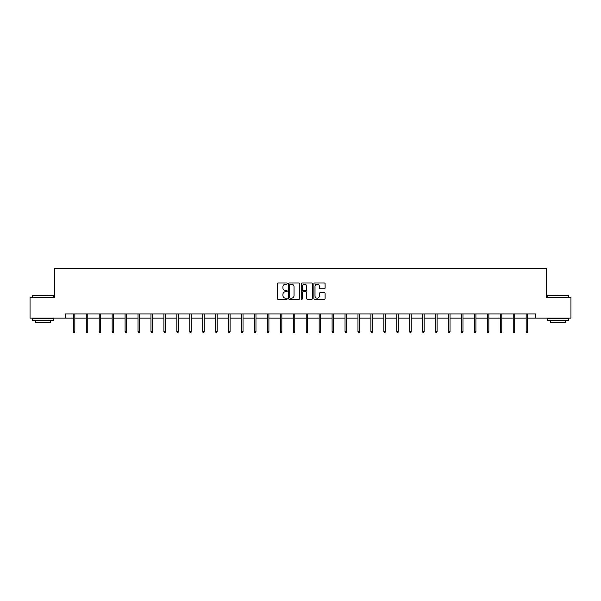 <?xml version="1.0" encoding="UTF-8"?>
<svg xmlns="http://www.w3.org/2000/svg" width="601" height="601" viewBox="0 0 601 601"><rect width="100%" height="100%" fill="white"/><g stroke="black" fill="none" stroke-linecap="round" stroke-linejoin="round"><path stroke-width="0.9" d="M287.233 283.589A0.571 0.571 0 0 0 286.662 283.018L278.015 283.018A0.811 0.811 0 0 0 277.196 283.837L277.196 298.487A0.811 0.811 0 0 0 278.015 299.306L286.662 299.306A0.571 0.571 0 0 0 287.233 298.735A0.571 0.571 0 0 0 286.662 298.164L285.543 298.164A2.607 2.607 0 0 1 282.936 295.557L282.936 294.34A2.607 2.607 0 0 1 285.543 291.733L286.662 291.733A0.571 0.571 0 0 0 287.233 291.162A0.571 0.571 0 0 0 286.662 290.591L285.543 290.591A2.607 2.607 0 0 1 282.936 287.984L282.936 286.767A2.607 2.607 0 0 1 285.543 284.16L286.662 284.16A0.571 0.571 0 0 0 287.233 283.589M324.292 288.758A0.811 0.811 0 0 0 325.103 287.947L325.103 283.837A0.811 0.811 0 0 0 324.292 283.018L314.684 283.018A0.811 0.811 0 0 0 313.872 283.837L313.872 298.487A0.811 0.811 0 0 0 314.684 299.306L324.292 299.306A0.811 0.811 0 0 0 325.103 298.487L325.103 293.521A0.811 0.811 0 0 0 324.292 292.71L320.183 292.71A0.811 0.811 0 0 0 319.364 293.521L319.364 295.985A2.179 2.179 0 0 1 317.185 298.164A2.179 2.179 0 0 1 315.014 295.985L315.014 286.339A2.179 2.179 0 0 1 317.185 284.16A2.179 2.179 0 0 1 319.364 286.339L319.364 287.947A0.811 0.811 0 0 0 320.183 288.758L324.292 288.758M65.299 318.117L30.05 318.117L30.05 297.382L54.766 297.382L54.766 268.354L546.234 268.354L546.234 297.382L570.95 297.382L570.95 318.117L535.701 318.117L535.701 313.97L65.299 313.97L65.299 318.117L73.345 318.117M299.786 283.837A0.811 0.811 0 0 0 298.975 283.018L289.366 283.018A0.811 0.811 0 0 0 288.555 283.837L288.555 298.487A0.811 0.811 0 0 0 289.366 299.306L298.975 299.306A0.811 0.811 0 0 0 299.786 298.487L299.786 283.837M302.025 283.018L311.634 283.018A0.811 0.811 0 0 1 312.445 283.837L312.445 298.487A0.811 0.811 0 0 1 311.634 299.306L307.524 299.306A0.811 0.811 0 0 1 306.705 298.487L306.705 292.544A0.811 0.811 0 0 0 305.894 291.733L303.167 291.733A0.811 0.811 0 0 0 302.356 292.544L302.356 298.735A0.571 0.571 0 0 1 301.785 299.306A0.571 0.571 0 0 1 301.214 298.735L301.214 283.837A0.811 0.811 0 0 1 302.025 283.018M74.832 318.117L86.281 318.117M87.776 318.117L99.218 318.117M100.713 318.117L112.154 318.117M113.649 318.117L125.091 318.117M126.586 318.117L138.035 318.117M139.522 318.117L150.971 318.117M152.459 318.117L163.908 318.117M165.403 318.117L176.844 318.117M178.339 318.117L189.781 318.117M191.276 318.117L202.717 318.117M204.212 318.117L215.661 318.117M217.149 318.117L228.598 318.117M230.085 318.117L241.534 318.117M243.029 318.117L254.471 318.117M255.966 318.117L267.407 318.117M268.902 318.117L280.344 318.117M281.839 318.117L293.288 318.117M294.775 318.117L306.225 318.117M307.712 318.117L319.161 318.117M320.656 318.117L332.098 318.117M333.593 318.117L345.034 318.117M346.529 318.117L357.971 318.117M359.466 318.117L370.915 318.117M372.402 318.117L383.851 318.117M385.339 318.117L396.788 318.117M398.283 318.117L409.724 318.117M411.219 318.117L422.661 318.117M424.156 318.117L435.597 318.117M437.092 318.117L448.541 318.117M450.029 318.117L461.478 318.117M462.965 318.117L474.414 318.117M475.909 318.117L487.351 318.117M488.846 318.117L500.287 318.117M501.782 318.117L513.224 318.117M514.719 318.117L526.168 318.117M527.655 318.117L535.701 318.117M290.26 284.16A0.571 0.571 0 0 0 289.697 284.731L289.697 297.593A0.571 0.571 0 0 0 290.26 298.164L291.44 298.164A2.607 2.607 0 0 0 294.047 295.557L294.047 286.767A2.607 2.607 0 0 0 291.44 284.16L290.26 284.16M306.705 286.376A2.179 2.179 0 0 0 304.527 284.198A2.179 2.179 0 0 0 302.356 286.376L302.356 289.78A0.811 0.811 0 0 0 303.167 290.591L305.894 290.591A0.811 0.811 0 0 0 306.705 289.78L306.705 286.376M73.345 331.564L73.675 332.646L74.501 332.646L74.832 331.564L73.345 331.564L73.345 313.97M74.832 331.564L74.832 313.97M32.785 295.309L53.271 295.557L32.785 295.309M42.904 320.603L32.537 320.603L32.537 318.53L53.271 318.53L53.271 320.603L42.904 320.603M50.371 320.603L50.371 322.512L35.444 322.512L35.444 320.603M547.977 295.309L568.463 295.557L547.977 295.309M558.096 320.603L547.729 320.603L547.729 318.53L568.463 318.53L568.463 320.603L558.096 320.603M565.556 320.603L565.556 322.512L550.629 322.512L550.629 320.603M86.281 331.564L86.612 332.646L87.438 332.646L87.776 331.564L86.281 331.564L86.281 313.97M87.776 331.564L87.776 313.97M99.218 331.564L99.548 332.646L100.382 332.646L100.713 331.564L99.218 331.564L99.218 313.97M100.713 331.564L100.713 313.97M112.154 331.564L112.485 332.646L113.319 332.646L113.649 331.564L112.154 331.564L112.154 313.97M113.649 331.564L113.649 313.97M125.091 331.564L125.421 332.646L126.255 332.646L126.586 331.564L125.091 331.564L125.091 313.97M126.586 331.564L126.586 313.97M138.035 331.564L138.365 332.646L139.192 332.646L139.522 331.564L138.035 331.564L138.035 313.97M139.522 331.564L139.522 313.97M150.971 331.564L151.302 332.646L152.128 332.646L152.459 331.564L150.971 331.564L150.971 313.97M152.459 331.564L152.459 313.97M163.908 331.564L164.238 332.646L165.065 332.646L165.403 331.564L163.908 331.564L163.908 313.97M165.403 331.564L165.403 313.97M176.844 331.564L177.175 332.646L178.009 332.646L178.339 331.564L176.844 331.564L176.844 313.97M178.339 331.564L178.339 313.97M189.781 331.564L190.111 332.646L190.945 332.646L191.276 331.564L189.781 331.564L189.781 313.97M191.276 331.564L191.276 313.97M202.717 331.564L203.055 332.646L203.882 332.646L204.212 331.564L202.717 331.564L202.717 313.97M204.212 331.564L204.212 313.97M215.661 331.564L215.992 332.646L216.818 332.646L217.149 331.564L215.661 331.564L215.661 313.97M217.149 331.564L217.149 313.97M228.598 331.564L228.928 332.646L229.755 332.646L230.085 331.564L228.598 331.564L228.598 313.97M230.085 331.564L230.085 313.97M241.534 331.564L241.865 332.646L242.691 332.646L243.029 331.564L241.534 331.564L241.534 313.97M243.029 331.564L243.029 313.97M254.471 331.564L254.801 332.646L255.635 332.646L255.966 331.564L254.471 331.564L254.471 313.97M255.966 331.564L255.966 313.97M267.407 331.564L267.738 332.646L268.572 332.646L268.902 331.564L267.407 331.564L267.407 313.97M268.902 331.564L268.902 313.97M280.344 331.564L280.682 332.646L281.508 332.646L281.839 331.564L280.344 331.564L280.344 313.97M281.839 331.564L281.839 313.97M293.288 331.564L293.619 332.646L294.445 332.646L294.775 331.564L293.288 331.564L293.288 313.97M294.775 331.564L294.775 313.97M306.225 331.564L306.555 332.646L307.381 332.646L307.712 331.564L306.225 331.564L306.225 313.97M307.712 331.564L307.712 313.97M319.161 331.564L319.492 332.646L320.318 332.646L320.656 331.564L319.161 331.564L319.161 313.97M320.656 331.564L320.656 313.97M332.098 331.564L332.428 332.646L333.262 332.646L333.593 331.564L332.098 331.564L332.098 313.97M333.593 331.564L333.593 313.97M345.034 331.564L345.365 332.646L346.199 332.646L346.529 331.564L345.034 331.564L345.034 313.97M346.529 331.564L346.529 313.97M357.971 331.564L358.309 332.646L359.135 332.646L359.466 331.564L357.971 331.564L357.971 313.97M359.466 331.564L359.466 313.97M370.915 331.564L371.245 332.646L372.072 332.646L372.402 331.564L370.915 331.564L370.915 313.97M372.402 331.564L372.402 313.97M383.851 331.564L384.182 332.646L385.008 332.646L385.339 331.564L383.851 331.564L383.851 313.97M385.339 331.564L385.339 313.97M396.788 331.564L397.118 332.646L397.945 332.646L398.283 331.564L396.788 331.564L396.788 313.97M398.283 331.564L398.283 313.97M409.724 331.564L410.055 332.646L410.889 332.646L411.219 331.564L409.724 331.564L409.724 313.97M411.219 331.564L411.219 313.97M422.661 331.564L422.991 332.646L423.825 332.646L424.156 331.564L422.661 331.564L422.661 313.97M424.156 331.564L424.156 313.97M435.597 331.564L435.935 332.646L436.762 332.646L437.092 331.564L435.597 331.564L435.597 313.97M437.092 331.564L437.092 313.97M448.541 331.564L448.872 332.646L449.698 332.646L450.029 331.564L448.541 331.564L448.541 313.97M450.029 331.564L450.029 313.97M461.478 331.564L461.808 332.646L462.635 332.646L462.965 331.564L461.478 331.564L461.478 313.97M462.965 331.564L462.965 313.97M474.414 331.564L474.745 332.646L475.579 332.646L475.909 331.564L474.414 331.564L474.414 313.97M475.909 331.564L475.909 313.97M487.351 331.564L487.681 332.646L488.515 332.646L488.846 331.564L487.351 331.564L487.351 313.97M488.846 331.564L488.846 313.97M500.287 331.564L500.618 332.646L501.452 332.646L501.782 331.564L500.287 331.564L500.287 313.97M501.782 331.564L501.782 313.97M513.224 331.564L513.562 332.646L514.388 332.646L514.719 331.564L513.224 331.564L513.224 313.97M514.719 331.564L514.719 313.97M526.168 331.564L526.499 332.646L527.325 332.646L527.655 331.564L526.168 331.564L526.168 313.97M527.655 331.564L527.655 313.97M32.537 297.382L32.537 295.557M37.262 318.53L37.262 318.117M48.546 318.53L48.546 318.117M53.271 297.382L53.271 295.557M547.729 297.382L547.729 295.557M552.454 318.53L552.454 318.117M563.738 318.53L563.738 318.117M568.463 297.382L568.463 295.557"/></g></svg>

